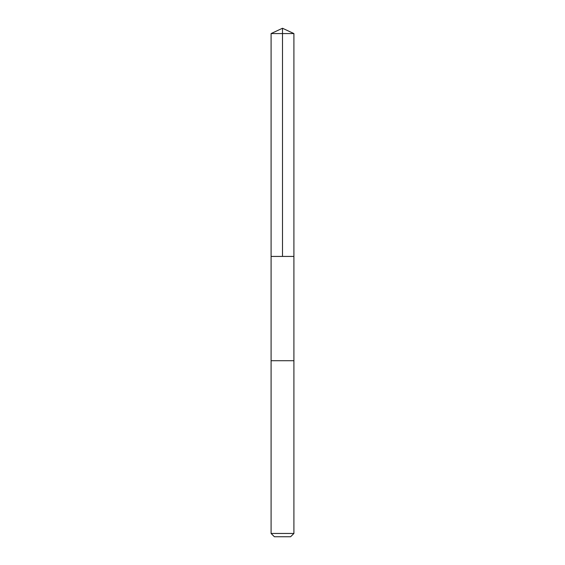 <?xml version="1.0" encoding="UTF-8"?>
<svg xmlns="http://www.w3.org/2000/svg" width="565" height="565" viewBox="0 0 565 565"><rect width="100%" height="100%" fill="white"/><g stroke="black" fill="none" stroke-linecap="round" stroke-linejoin="round"><path stroke-width="0.42" stroke-dasharray="2.83 2.12" d="M293.906 256.425L271.094 256.425L293.906 256.425M271.094 33.568L293.906 33.568M271.094 360.731L293.906 360.731L271.094 360.731M271.094 533.459L293.906 533.459M274.385 536.75L290.615 536.75"/><path stroke-width="0.85" d="M275.409 256.425L293.906 256.425L293.906 33.568L271.094 33.568L271.094 256.425L293.906 256.425L293.906 360.731L271.094 360.731L271.094 256.425L275.409 256.425M293.906 360.731L271.094 360.731L271.094 533.459L293.906 533.459L293.906 360.731M293.906 533.459L290.615 536.75L274.385 536.75L271.094 533.459M282.5 256.425L282.5 28.25L271.094 33.568M282.5 28.25L293.906 33.568"/></g></svg>
